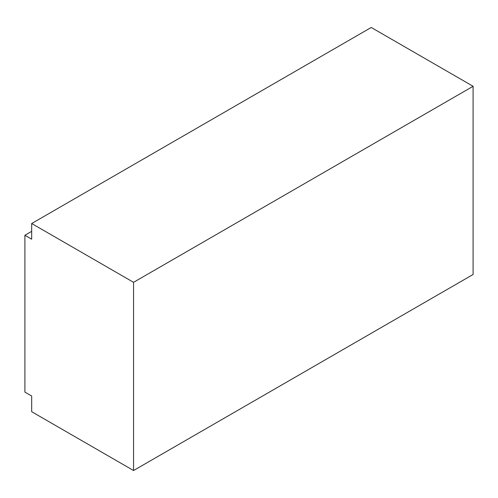 <?xml version="1.0" encoding="UTF-8"?>
<svg xmlns="http://www.w3.org/2000/svg" width="498" height="498" viewBox="0 0 498 498"><rect width="100%" height="100%" fill="white"/><g stroke="black" fill="none" stroke-linecap="round" stroke-linejoin="round"><path stroke-width="0.75" d="M473.1 86.291L371.234 27.477L31.691 223.515L31.691 239.196L24.9 235.274L24.9 392.107L31.691 396.028L31.691 411.709L133.557 470.523L473.1 274.485L473.1 86.291L133.557 282.322L133.557 470.523M31.691 231.358L24.9 235.274M31.691 223.515L133.557 282.322"/></g></svg>
